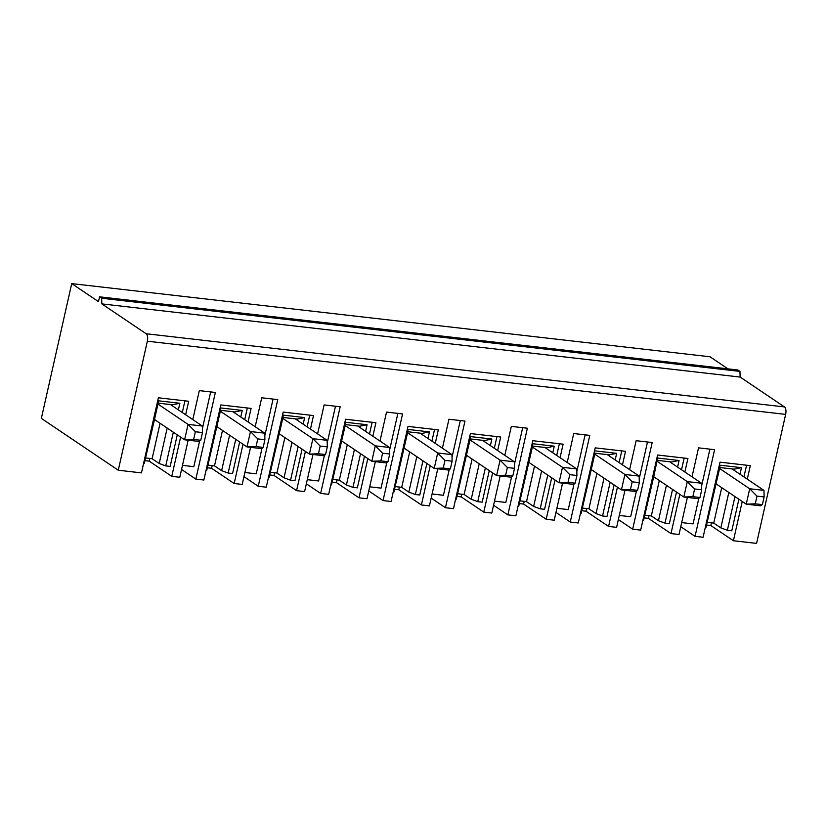 <?xml version="1.0" encoding="UTF-8"?>
<svg xmlns="http://www.w3.org/2000/svg" width="827" height="827" viewBox="0 0 827 827"><rect width="100%" height="100%" fill="white"/><g stroke="black" fill="none" stroke-linecap="round" stroke-linejoin="round"><path stroke-width="1.24" d="M645.05 515.221L651.325 515.945L658.437 520.731L666.428 485.294M659.315 480.508L651.325 515.945M653.723 476.734L643.499 520.659L657.61 458.034L653.723 476.734L683.826 497.017L687.299 481.614L657.186 461.332M185.651 414.782L188.69 401.26L158.381 397.787L141.458 472.879L118.282 470.222L147.351 341.21A6.047 2.76 96.5 0 0 146.152 333.746L101.824 303.891L101.659 298.237L99.571 296.821L98.485 301.638L71.722 283.609L710.021 356.778L727.946 368.863M99.571 296.821L737.86 370L739.958 371.406L101.659 298.237M101.824 303.891L740.124 377.06L739.958 371.406M146.152 333.746L784.441 406.915L740.124 377.06M784.441 406.915A6.047 2.76 96.5 0 1 785.65 414.389L756.581 543.391L733.404 540.734L742.243 501.482M118.282 470.222L41.35 418.39L71.722 283.609M519.635 503.602L523.615 504.056L546.192 519.273L554.214 520.193L562.567 483.123M504.811 455.357L511.334 426.391L527.378 428.231L507.861 514.88L515.883 515.8L532.805 440.708L563.115 444.182L560.065 457.703M507.861 514.88L493.564 505.245M457.228 496.448L461.208 496.903L483.785 512.12L491.807 513.04L500.17 475.97M442.404 448.203L448.937 419.237L464.981 421.077L445.453 507.726L453.475 508.646L470.398 433.555L500.707 437.028L497.658 450.55M445.453 507.726L431.167 498.092M394.83 489.295L398.81 489.749L421.388 504.966L429.409 505.886L437.762 468.816M380.007 441.049L386.529 412.084L402.573 413.924L383.046 500.573L391.078 501.493L408 426.401L438.31 429.875L435.26 443.396M383.046 500.573L368.759 490.938M332.423 482.141L336.403 482.596L358.98 497.813L367.002 498.733L375.355 461.662M317.599 433.896L324.122 404.93L340.176 406.77L320.649 493.419L328.67 494.339L345.593 419.248L375.903 422.721L372.853 436.242M320.649 493.419L306.352 483.785M270.026 474.987L273.995 475.442L296.573 490.659L304.605 491.579L312.957 454.509M255.192 426.742L261.725 397.777L277.769 399.617L258.241 486.266L266.263 487.186L283.185 412.094L313.505 415.567L310.456 429.089M258.241 486.266L243.955 476.631M207.618 467.834L211.598 468.289L234.175 483.506L242.197 484.426L250.55 447.355M192.794 419.589L199.317 390.623L215.371 392.463L195.844 479.112L203.866 480.032L220.788 404.941L251.098 408.414L248.048 421.935M195.844 479.112L181.547 469.478M188.153 440.202L179.79 477.272L171.768 476.352L180.617 437.101M145.211 460.68L149.191 461.135L171.768 476.352M706.847 525.062L710.817 525.527L733.404 540.734M692.013 476.817L698.546 447.852L714.59 449.692L695.062 536.341L703.084 537.261L720.007 462.169L750.327 465.642L747.277 479.164M695.062 536.341L680.776 526.706M644.44 517.909L648.42 518.374L670.997 533.58L679.019 534.5L687.371 497.43M629.616 469.664L636.139 440.698L652.193 442.538L632.665 529.187L640.687 530.107L657.61 455.015L687.919 458.489L684.87 472.01M632.665 529.187L618.369 519.552M582.032 510.755L586.012 511.22L608.589 526.427L616.611 527.347L624.974 490.277M567.208 462.51L573.742 433.544L589.785 435.384L570.258 522.033L578.28 522.953L595.202 447.862L625.512 451.335L622.473 464.857M570.258 522.033L555.971 512.399M234.175 483.506L243.014 444.254M296.573 490.659L305.421 451.408M358.98 497.813L367.829 458.561M421.388 504.966L430.226 465.715M483.785 512.12L492.634 472.868M546.192 519.273L555.031 480.022M608.589 526.427L617.438 487.175M670.997 533.58L679.835 494.329M556.891 508.285L568.252 509.587L574.041 483.888M576.822 471.545L585.092 434.847M607.287 454.623L639.157 476.094L639.323 482.637L632.19 481.821L624.892 474.46L594.789 454.178L581.092 513.505L594.789 454.178M637.586 490.339L635.684 491.496L621.428 489.863L630.453 489.522L637.586 490.339L639.323 482.637M639.157 476.094L624.892 474.46L621.428 489.863L591.315 469.581M619.299 515.438L630.65 516.741L636.439 491.042M639.219 478.699L647.489 442M630.453 489.522L632.19 481.821M582.642 508.067L588.927 508.791L596.029 513.577L604.02 478.14M596.908 473.354L588.927 508.791M595.202 450.88L616.673 453.351L609.272 454.85L595.006 453.217M596.029 513.577L602.563 515.965L610.15 482.275M616.673 453.351L615.185 459.946M609.054 455.811L609.272 454.85M602.563 515.965L606.987 516.472L614.089 484.922M619.123 462.603L621.759 450.901M586.012 511.22L586.622 508.522M581.092 513.505L580.43 513.422M701.565 483.247L701.72 489.791L694.597 488.974L687.299 481.614L701.565 483.247L671.452 462.965L671.669 462.004L657.403 460.37M699.993 497.492L698.091 498.65L683.826 497.017L692.861 496.676L699.993 497.492L701.72 489.791M669.684 461.776L671.452 462.965M681.706 522.592L693.057 523.894L698.846 498.195M701.627 485.852L709.897 449.154M692.861 496.676L694.597 488.974M658.437 520.731L664.97 523.119L669.384 523.625L676.496 492.075M681.531 469.757L684.167 458.055M648.42 518.374L649.019 515.676M657.61 458.034L679.081 460.505L677.592 467.1M672.558 489.429L664.97 523.119M679.081 460.505L671.669 462.004M643.499 520.659L642.837 520.576M762.391 504.646L760.499 505.804L746.233 504.17L755.258 503.829L762.391 504.646L764.127 496.944L756.994 496.128L749.707 488.767L719.593 468.485L705.896 527.812L720.007 465.188L741.478 467.658L734.076 469.157L719.81 467.524L719.593 468.485M755.258 503.829L756.994 496.128M732.091 468.93L763.962 490.401L764.127 496.944M763.962 490.401L749.707 488.767L746.233 504.17L716.12 483.888M733.859 470.118L734.076 469.157M707.447 522.375L713.732 523.098L720.844 527.884L728.825 492.447M721.723 487.661L713.732 523.098M720.007 465.188L719.81 467.524M720.844 527.884L727.367 530.272L734.965 496.582M741.478 467.658L739.989 474.253M705.896 527.812L705.235 527.729M738.893 499.239L731.792 530.779L727.367 530.272M743.928 476.91L746.564 465.208M710.817 525.527L711.427 522.829M494.494 501.131L505.845 502.434L511.634 476.734M514.415 464.392L522.685 427.693M575.178 483.185L573.287 484.343L559.021 482.71L568.046 482.368L575.178 483.185L576.915 475.484L569.782 474.667L562.494 467.307L532.381 447.025L518.694 506.351L532.805 443.727L554.276 446.198L546.864 447.696L532.598 446.063L532.381 447.025M568.046 482.368L569.782 474.667M544.879 447.469L576.76 468.94L576.915 475.484M576.76 468.94L562.494 467.307L559.021 482.71L528.918 462.427M546.647 448.658L546.864 447.696M520.245 500.914L526.52 501.638L533.632 506.424L541.613 470.987M534.511 466.201L526.52 501.638M532.805 443.727L532.598 446.063M533.632 506.424L540.155 508.812L547.753 475.122M554.276 446.198L552.787 452.793M518.694 506.351L518.022 506.269M551.692 477.768L544.579 509.318L540.155 508.812M556.716 455.45L559.362 443.748M523.615 504.056L524.215 501.369M432.087 493.977L443.437 495.28L449.237 469.581M452.018 457.238L460.288 420.54M512.781 476.032L510.879 477.189L496.613 475.556L505.648 475.215L512.781 476.032L514.518 468.33L507.385 467.513L500.087 460.153L469.984 439.871L456.287 499.198L470.398 436.573L491.869 439.044L484.467 440.543L470.201 438.91L469.984 439.871M505.648 475.215L507.385 467.513M482.482 440.315L514.353 461.786L514.518 468.33M514.353 461.786L500.087 460.153L496.613 475.556L466.511 455.274M484.25 441.504L484.467 440.543M457.838 493.76L464.123 494.484L471.225 499.27L479.215 463.833M472.103 459.047L464.123 494.484M470.398 436.573L470.201 438.91M471.225 499.27L477.758 501.658L485.346 467.968M491.869 439.044L490.38 445.639M456.287 499.198L455.625 499.115M489.284 470.615L482.182 502.165L477.758 501.658M494.319 448.296L496.955 436.594M461.208 496.903L461.817 494.215M369.69 486.824L381.04 488.126L386.829 462.427M389.61 450.084L397.88 413.386M450.374 468.878L448.482 470.036L434.216 468.402L443.241 468.061L450.374 468.878L452.111 461.177L444.978 460.36L437.69 453L407.577 432.717L393.89 492.044L408 429.42L429.461 431.89L422.059 433.389L407.794 431.756L407.577 432.717M443.241 468.061L444.978 460.36M420.075 433.162L451.955 454.633L452.111 461.177M451.955 454.633L437.69 453L434.216 468.402L404.103 448.12M421.842 434.351L422.059 433.389M395.43 486.607L401.715 487.33L408.827 492.117L416.808 456.68M409.706 451.893L401.715 487.33M408 429.42L407.794 431.756M408.827 492.117L415.35 494.505L422.948 460.815M429.461 431.89L427.972 438.486M393.89 492.044L393.218 491.962M426.887 463.461L419.775 495.011L415.35 494.505M431.911 441.142L434.547 429.44M398.81 489.749L399.41 487.062M307.282 479.67L318.633 480.973L324.432 455.274M327.213 442.931L335.483 406.233M387.977 461.724L386.075 462.882L371.809 461.249L380.844 460.908L387.977 461.724L389.713 454.023L382.581 453.206L375.282 445.846L345.179 425.564L331.482 484.891L345.593 422.266L367.064 424.737L359.652 426.236L345.397 424.602L345.179 425.564M380.844 460.908L382.581 453.206M357.667 426.008L389.548 447.479L389.713 454.023M389.548 447.479L375.282 445.846L371.809 461.249L341.706 440.967M359.435 427.197L359.652 426.236M333.033 479.453L339.318 480.177L346.42 484.963L354.411 449.526M347.299 444.74L339.318 480.177M345.593 422.266L345.397 424.602M346.42 484.963L352.953 487.351L360.541 453.661M367.064 424.737L365.575 431.332M331.482 484.891L330.821 484.808M364.48 456.308L357.367 487.858L352.953 487.351M369.514 433.989L372.15 422.287M336.403 482.596L337.013 479.908M244.885 472.517L256.236 473.819L262.025 448.12M264.805 435.777L273.075 399.079M325.569 454.571L323.677 455.729L309.412 454.095L318.436 453.754L325.569 454.571L327.306 446.869L320.173 446.053L312.885 438.692L282.772 418.41L269.075 477.737L283.185 415.113L304.656 417.583L297.255 419.082L282.989 417.449L282.772 418.41M318.436 453.754L320.173 446.053M295.27 418.855L327.141 440.326L327.306 446.869M327.141 440.326L312.885 438.692L309.412 454.095L279.299 433.813M297.038 420.044L297.255 419.082M270.625 472.3L276.911 473.023L284.023 477.81L292.003 442.373M284.901 437.586L276.911 473.023M283.185 415.113L282.989 417.449M284.023 477.81L290.546 480.198L298.144 446.508M304.656 417.583L303.168 424.179M269.075 477.737L268.413 477.655M302.072 449.154L294.97 480.704L290.546 480.198M307.106 426.835L309.743 415.133M273.995 475.442L274.605 472.755M182.478 465.363L193.828 466.666L199.617 440.967M202.398 428.624L210.668 391.926M263.162 447.417L261.27 448.575L247.004 446.942L256.039 446.601L263.162 447.417L264.898 439.716L257.766 438.899L250.478 431.539L220.364 411.257L206.678 470.584L220.788 407.959L242.259 410.419L234.847 411.929L220.582 410.295L220.364 411.257M256.039 446.601L257.766 438.899M232.863 411.701L264.743 433.172L264.898 439.716M264.743 433.172L250.478 431.539L247.004 446.942L216.901 426.66M234.63 412.89L234.847 411.929M208.228 465.146L214.503 465.87L221.615 470.656L229.606 435.219M222.494 430.433L214.503 465.87M220.788 407.959L220.582 410.295M221.615 470.656L228.149 473.044L235.736 439.354M242.259 410.419L240.771 417.025M206.678 470.584L206.006 470.501M239.675 442L232.563 473.551L228.149 473.044M244.709 419.682L247.345 407.98M211.598 468.289L212.198 465.601M193.632 439.447L184.607 439.788L198.862 441.422L200.765 440.264L193.632 439.447L195.368 431.746L202.501 432.562L202.336 426.019L170.465 404.548M200.765 440.264L202.501 432.562M178.363 409.872L179.852 403.266L158.381 400.806L144.27 463.43L154.494 419.506L184.607 439.788L188.07 424.385L202.336 426.019M154.494 419.506L157.967 404.103L188.07 424.385L195.368 431.746M157.967 404.103L158.184 403.142L172.45 404.775L172.233 405.737M167.199 428.066L159.208 463.502L152.106 458.716L160.087 423.279M152.106 458.716L145.821 457.993M158.381 400.806L158.184 403.142M179.852 403.266L172.45 404.775M159.208 463.502L165.741 465.89L173.329 432.201M143.609 463.347L144.27 463.43M165.741 465.89L170.166 466.397L177.267 434.847M182.302 412.528L184.938 400.826M149.191 461.135L149.801 458.447M147.351 341.21L785.65 414.389"/></g></svg>
